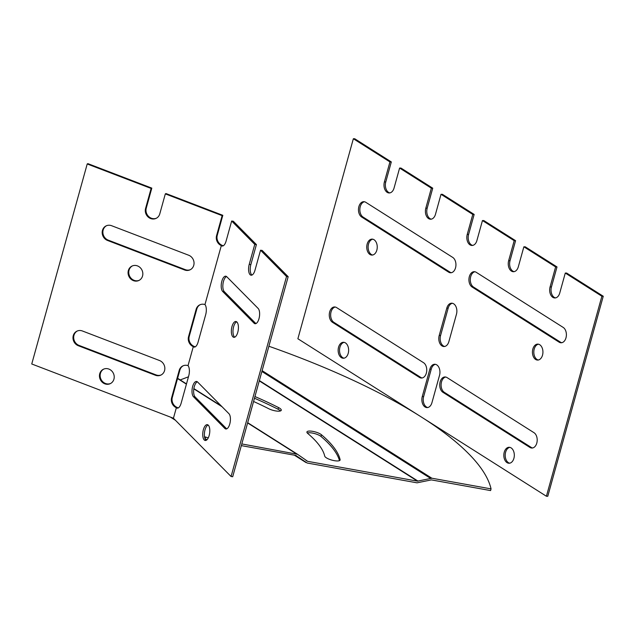 <?xml version="1.0" encoding="UTF-8"?>
<svg xmlns="http://www.w3.org/2000/svg" width="635" height="635" viewBox="0 0 635 635"><rect width="100%" height="100%" fill="white"/><g stroke="black" fill="none" stroke-linecap="round" stroke-linejoin="round"><path stroke-width="0.95" d="M268.883 346.242A332.891 95.163 -164.5 0 1 491.053 488.886L490.585 490.577L431.363 479.893L417.028 482.83L307.189 463.018L295.767 455.438L241.324 445.619M491.053 488.886L431.832 478.211L417.497 481.147L307.658 461.335L297.402 454.2L247.682 422.688M253.563 401.479A161.885 46.276 -164.5 0 1 268.668 408.694A7.977 2.278 15.5 0 0 276.598 411.059A7.977 2.278 15.5 0 0 281.289 410.258A7.977 2.278 15.5 0 0 278.527 407.559A177.848 50.84 15.5 0 0 254.937 396.55M180.213 379.936L188.46 376.801M340.122 459.669A177.848 50.84 15.5 0 0 321.469 434.769A7.977 2.278 15.5 0 0 313.095 431.419A7.977 2.278 15.5 0 0 306.919 431.983A7.977 2.278 15.5 0 0 307.761 433.459A161.885 46.276 -164.5 0 1 324.731 456.128A7.977 2.278 15.5 0 0 332.407 460.256A7.977 2.278 15.5 0 0 340.114 460.034A7.977 2.278 15.5 0 0 340.122 459.669L339.931 460.343M305.737 460.121L307.157 461.129M297.537 454.287L241.792 443.928M208.264 437.88L204.51 436.729M175.466 420.299L170.386 417.084M205.557 437.396L205.113 438.999M207.24 439.468L205.161 439.095M296.164 455.573L295.767 455.438M306.022 462.574L294.37 455.184L306.022 462.574M254.468 398.232A177.848 50.84 -164.5 0 1 278.059 409.242A7.977 2.278 -164.5 0 1 280.472 410.932M307.276 432.991A7.977 2.278 -164.5 0 1 314.127 433.435A7.977 2.278 -164.5 0 1 321 436.451A177.848 50.84 -164.5 0 1 339.471 460.645M345.432 342.9A7.977 5.247 -89.6 0 0 343.448 342.289A7.977 5.247 -89.6 0 0 338.145 350.226A7.977 5.247 -89.6 0 0 343.337 358.243A7.977 5.247 -89.6 0 0 348.528 351.846A7.977 5.247 -89.6 0 0 345.432 342.9M419.457 377.428A7.977 5.247 -89.6 0 0 421.442 378.039A7.977 5.247 -89.6 0 0 426.641 371.642A7.977 5.247 -89.6 0 0 423.545 362.696L336.566 307.57A7.977 5.247 -89.6 0 0 334.574 306.959A7.977 5.247 -89.6 0 0 329.382 313.357A7.977 5.247 -89.6 0 0 332.478 322.31L419.457 377.428L420.83 377.444A7.977 5.247 -89.6 0 0 422.132 377.976M559.11 342.162A7.977 5.247 -89.6 0 0 561.094 342.773A7.977 5.247 -89.6 0 0 566.285 336.367A7.977 5.247 -89.6 0 0 563.197 327.422L476.21 272.296A7.977 5.247 -89.6 0 0 474.226 271.685A7.977 5.247 -89.6 0 0 469.035 278.082A7.977 5.247 -89.6 0 0 472.122 287.036L559.11 342.162L560.483 342.17A7.977 5.247 -89.6 0 0 561.784 342.709M511.119 447.897A7.977 5.247 -89.6 0 0 509.127 447.286A7.977 5.247 -89.6 0 0 503.825 455.224A7.977 5.247 -89.6 0 0 509.016 463.248A7.977 5.247 -89.6 0 0 514.207 456.843A7.977 5.247 -89.6 0 0 511.119 447.897M422.275 396.542A7.977 5.247 -89.6 0 0 427.053 407.591A7.977 5.247 -89.6 0 0 431.943 402.669L439.531 375.301A7.977 5.247 -89.6 0 0 434.753 364.26A7.977 5.247 -89.6 0 0 429.863 369.173L422.275 396.542L423.648 396.558A7.977 5.247 -89.6 0 0 427.736 407.527M529.915 447.429A7.977 5.247 -89.6 0 0 531.9 448.04A7.977 5.247 -89.6 0 0 537.091 441.642A7.977 5.247 -89.6 0 0 534.003 432.697L447.016 377.571A7.977 5.247 -89.6 0 0 445.032 376.96A7.977 5.247 -89.6 0 0 439.841 383.357A7.977 5.247 -89.6 0 0 442.928 392.303L529.915 447.429L531.289 447.445A7.977 5.247 -89.6 0 0 532.59 447.977M456.462 314.238A7.977 5.247 -89.6 0 0 451.691 303.197A7.977 5.247 -89.6 0 0 446.802 308.118L439.206 335.486A7.977 5.247 -89.6 0 0 443.984 346.527A7.977 5.247 -89.6 0 0 448.874 341.614L456.462 314.238M539.726 344.726A7.977 5.247 -89.6 0 0 537.742 344.114A7.977 5.247 -89.6 0 0 532.44 352.06A7.977 5.247 -89.6 0 0 537.623 360.077A7.977 5.247 -89.6 0 0 542.822 353.679A7.977 5.247 -89.6 0 0 539.726 344.726M448.651 272.161A7.977 5.247 -89.6 0 0 450.636 272.772A7.977 5.247 -89.6 0 0 455.835 266.367A7.977 5.247 -89.6 0 0 452.739 257.421L365.76 202.295A7.977 5.247 -89.6 0 0 363.768 201.684A7.977 5.247 -89.6 0 0 358.577 208.09A7.977 5.247 -89.6 0 0 361.672 217.035L448.651 272.161L450.024 272.169A7.977 5.247 -89.6 0 0 451.326 272.709M374.047 239.728A7.977 5.247 -89.6 0 0 372.062 239.117A7.977 5.247 -89.6 0 0 366.752 247.063A7.977 5.247 -89.6 0 0 371.943 255.079A7.977 5.247 -89.6 0 0 377.134 248.682A7.977 5.247 -89.6 0 0 374.047 239.728M353.354 138.74L389.938 161.925L384.397 181.927A7.977 5.247 -89.6 0 0 389.168 192.969A7.977 5.247 -89.6 0 0 394.057 188.047L399.605 168.053L431.363 188.174L425.815 208.177A7.977 5.247 -89.6 0 0 430.586 219.218A7.977 5.247 -89.6 0 0 435.475 214.305L441.023 194.302L472.781 214.424L467.233 234.426A7.977 5.247 -89.6 0 0 472.011 245.467A7.977 5.247 -89.6 0 0 476.901 240.554L482.449 220.551L514.199 240.673L508.659 260.675A7.977 5.247 -89.6 0 0 513.429 271.716A7.977 5.247 -89.6 0 0 518.319 266.803L523.867 246.801L555.625 266.922L550.077 286.925A7.977 5.247 -89.6 0 0 554.847 297.966A7.977 5.247 -89.6 0 0 559.737 293.052L565.285 273.05L601.877 296.235L546.41 496.252L297.878 338.757L353.354 138.74L354.727 138.748L391.311 161.933L385.77 181.935A7.977 5.247 -89.6 0 0 389.858 192.905M344.138 342.36A7.977 5.247 -89.6 0 0 339.519 350.234A7.977 5.247 -89.6 0 0 344.019 358.18M335.264 307.03A7.977 5.247 -89.6 0 0 330.7 313.888A7.977 5.247 -89.6 0 0 333.851 322.318L420.83 377.444M474.916 271.756A7.977 5.247 -89.6 0 0 470.344 278.614A7.977 5.247 -89.6 0 0 473.496 287.044L560.483 342.17M509.818 447.358A7.977 5.247 -89.6 0 0 505.198 455.239A7.977 5.247 -89.6 0 0 509.707 463.185M435.443 364.331A7.977 5.247 -89.6 0 0 431.236 369.181L423.648 396.558M445.714 377.031A7.977 5.247 -89.6 0 0 441.15 383.881A7.977 5.247 -89.6 0 0 444.302 392.319L531.289 447.445M452.374 303.276A7.977 5.247 -89.6 0 0 448.175 308.126L440.579 335.494A7.977 5.247 -89.6 0 0 444.667 346.464M538.424 344.194A7.977 5.247 -89.6 0 0 533.813 352.068A7.977 5.247 -89.6 0 0 538.313 360.013M364.458 201.763A7.977 5.247 -89.6 0 0 359.894 208.613A7.977 5.247 -89.6 0 0 363.045 217.043L450.024 272.169M372.745 239.197A7.977 5.247 -89.6 0 0 368.125 247.071A7.977 5.247 -89.6 0 0 372.634 255.016M555.625 266.922L556.998 266.93L551.45 286.933A7.977 5.247 -89.6 0 0 555.538 297.902M601.877 296.235L603.25 296.243L566.658 273.058L565.285 273.05M603.25 296.243L547.783 496.26L546.41 496.252M431.363 188.174L432.737 188.182L400.979 168.061L399.605 168.053M432.737 188.182L427.188 208.185A7.977 5.247 -89.6 0 0 431.276 219.154M472.781 214.424L474.154 214.432L442.397 194.31L441.023 194.302M474.154 214.432L468.606 234.434A7.977 5.247 -89.6 0 0 472.694 245.404M514.199 240.673L515.58 240.681L483.822 220.559L482.449 220.551M515.58 240.681L510.032 260.683A7.977 5.247 -89.6 0 0 514.12 271.653M556.998 266.93L525.24 246.809L523.867 246.801M389.938 161.925L391.311 161.933M139.168 280.337A7.977 7.255 65 0 1 129.564 276.019A7.977 7.255 65 0 1 132.421 265.89M161.179 374.944A7.977 7.255 65 0 1 156.107 374.928L79.018 345.4A7.977 7.255 65 0 1 73.731 338.431A7.977 7.255 65 0 1 77.343 330.978M110.553 383.5A7.977 7.255 65 0 1 100.957 379.19A7.977 7.255 65 0 1 103.807 369.062M190.373 269.669A7.977 7.255 65 0 1 185.301 269.653L108.212 240.133A7.977 7.255 65 0 1 102.926 233.156A7.977 7.255 65 0 1 106.537 225.703M251.928 275.082A7.977 3.413 97.4 0 1 250.857 264.589L256.405 244.586L233.299 221.234L231.664 221.02L226.116 241.022A7.977 3.413 97.4 0 1 222.202 246.023A7.977 3.413 97.4 0 1 221.313 245.602L222.004 245.277A7.977 7.255 65 0 1 217.265 235.315L222.814 215.313L166.013 193.556L165.322 193.881L222.123 215.638L222.814 215.313M223.052 245.888A7.977 3.413 97.4 0 1 222.948 245.808L221.313 245.602L204.962 304.562A7.977 3.413 97.4 0 1 205.677 314.714L198.088 342.082A7.977 3.413 97.4 0 1 194.175 347.083A7.977 3.413 97.4 0 1 193.286 346.662L193.977 346.337A7.977 7.255 65 0 1 189.238 336.375L196.826 309.007A7.977 7.255 65 0 1 200.208 304.665M178.094 408.011A7.977 3.413 97.4 0 1 177.99 407.932L176.355 407.718A7.977 7.255 65 0 1 171.617 397.756L179.205 370.388A7.977 7.255 65 0 1 182.928 365.879A7.977 7.255 65 0 1 188.031 365.625A7.977 3.413 97.4 0 1 188.746 375.777L181.158 403.146A7.977 3.413 97.4 0 1 177.244 408.138A7.977 3.413 97.4 0 1 176.355 407.718L177.046 407.392A7.977 7.255 65 0 1 172.307 397.439L179.895 370.062A7.977 7.255 65 0 1 183.277 365.728M151.122 188.444L87.217 163.965L87.908 163.647L151.813 188.119L146.264 208.121L145.574 208.447L151.122 188.444L151.813 188.119M156.393 218.226A7.977 7.255 65 0 1 148.526 216.384A7.977 7.255 65 0 1 146.264 208.121M221.313 245.602A7.977 7.255 65 0 1 216.575 235.641L222.123 215.638M165.322 193.881L159.774 213.884A7.977 7.255 65 0 1 156.051 218.392A7.977 7.255 65 0 1 147.979 216.852A7.977 7.255 65 0 1 145.574 208.447M87.217 163.965L31.75 363.982L173.434 418.251L231.069 476.504L232.704 476.718L288.171 276.701L286.536 276.487L231.069 476.504M176.355 407.718L173.434 418.251M195.024 346.956A7.977 3.413 97.4 0 1 194.921 346.869L193.286 346.662L188.031 365.625M193.286 346.662A7.977 7.255 65 0 1 188.547 336.701L196.136 309.332A7.977 7.255 65 0 1 199.858 304.816A7.977 7.255 65 0 1 204.962 304.562M184.61 269.978L107.521 240.451A7.977 7.255 65 0 1 102.211 233.275A7.977 7.255 65 0 1 106.188 225.854A7.977 7.255 65 0 1 111.609 225.711L188.698 255.238A7.977 7.255 65 0 1 194.008 262.422A7.977 7.255 65 0 1 190.032 269.843A7.977 7.255 65 0 1 184.61 269.978L185.301 269.653M108.879 369.07A7.977 7.255 65 0 1 114.189 376.253A7.977 7.255 65 0 1 110.22 383.675A7.977 7.255 65 0 1 100.266 379.508A7.977 7.255 65 0 1 103.457 369.213A7.977 7.255 65 0 1 108.879 369.07M155.416 375.253L78.327 345.726A7.977 7.255 65 0 1 73.017 338.542A7.977 7.255 65 0 1 76.994 331.129A7.977 7.255 65 0 1 82.415 330.986L159.504 360.513A7.977 7.255 65 0 1 164.814 367.697A7.977 7.255 65 0 1 160.838 375.11A7.977 7.255 65 0 1 155.416 375.253L156.107 374.928M137.493 265.906A7.977 7.255 65 0 1 142.804 273.09A7.977 7.255 65 0 1 138.827 280.503A7.977 7.255 65 0 1 128.881 276.344A7.977 7.255 65 0 1 132.072 266.041A7.977 7.255 65 0 1 137.493 265.906M236.926 322.04A7.977 3.413 97.4 0 1 238.061 331.113A7.977 3.413 97.4 0 1 233.855 337.32A7.977 3.413 97.4 0 1 231.497 328.97A7.977 3.413 97.4 0 1 235.91 321.493A7.977 3.413 97.4 0 1 236.926 322.04M234.704 337.193A7.977 3.413 97.4 0 1 233.132 329.184A7.977 3.413 97.4 0 1 236.696 321.834M226.774 276.733L258.135 308.427A7.977 3.413 97.4 0 1 259.27 317.5A7.977 3.413 97.4 0 1 255.064 323.715A7.977 3.413 97.4 0 1 254.048 323.167L222.687 291.473A7.977 3.413 97.4 0 1 221.552 282.408A7.977 3.413 97.4 0 1 225.758 276.193A7.977 3.413 97.4 0 1 226.774 276.733M255.913 323.588A7.977 3.413 97.4 0 1 255.683 323.382L224.322 291.687A7.977 3.413 97.4 0 1 223.028 283.567A7.977 3.413 97.4 0 1 226.544 276.535M197.58 382.008L228.941 413.702A7.977 3.413 97.4 0 1 230.068 422.775A7.977 3.413 97.4 0 1 225.869 428.982A7.977 3.413 97.4 0 1 224.853 428.442L193.492 396.748A7.977 3.413 97.4 0 1 192.357 387.675A7.977 3.413 97.4 0 1 196.564 381.46A7.977 3.413 97.4 0 1 197.58 382.008M226.719 428.855A7.977 3.413 97.4 0 1 226.489 428.657L195.128 396.962A7.977 3.413 97.4 0 1 193.826 388.842A7.977 3.413 97.4 0 1 197.35 381.802M208.32 425.204A7.977 3.413 97.4 0 1 209.447 434.276A7.977 3.413 97.4 0 1 205.248 440.492A7.977 3.413 97.4 0 1 202.882 432.133A7.977 3.413 97.4 0 1 207.296 424.664A7.977 3.413 97.4 0 1 208.32 425.204M206.097 440.365A7.977 3.413 97.4 0 1 204.518 432.348A7.977 3.413 97.4 0 1 208.082 424.998M286.536 276.487L260.541 250.214L262.176 250.428L288.171 276.701M260.541 250.214L254.992 270.216A7.977 3.413 97.4 0 1 251.079 275.209A7.977 3.413 97.4 0 1 249.222 264.382L254.77 244.38L256.405 244.586M231.664 221.02L254.77 244.38M193.977 346.337A1.826 0.524 -164.5 0 1 194.921 346.869M177.046 407.392A1.826 0.524 -164.5 0 1 177.99 407.932M222.004 245.277A1.826 0.524 -164.5 0 1 222.948 245.808M431.832 478.211L262.112 370.649M430.371 478.25L261.89 371.475M418.052 481.132L259.366 380.563M417.497 481.147L259.278 380.881M297.267 454.12L247.682 422.696M221.282 405.963L193.865 388.588L221.266 405.948M186.492 383.913L177.617 378.293L186.492 383.913M296.235 453.747L247.618 422.942M222.036 406.725L193.826 388.85M186.42 384.159L177.546 378.531M321.469 434.769L321 436.451M278.527 407.559L278.059 409.242M442.928 392.303L444.302 392.319M429.863 369.173L431.236 369.181M446.802 308.118L448.175 308.126M439.206 335.486L440.579 335.494M472.122 287.036L473.496 287.044M361.672 217.035L363.045 217.043M332.478 322.31L333.851 322.318M384.397 181.927L385.77 181.935M425.815 208.177L427.188 208.185M467.233 234.426L468.606 234.434M508.659 260.675L510.032 260.683M550.077 286.925L551.45 286.933M79.018 345.4L78.327 345.726M172.307 397.439L171.617 397.756M179.895 370.062L179.205 370.388M196.826 309.007L196.136 309.332M189.238 336.375L188.547 336.701M108.212 240.133L107.521 240.451M217.265 235.315L216.575 235.641M255.683 323.382L254.048 323.167M224.322 291.687L222.687 291.473M226.489 428.657L224.853 428.442M195.128 396.962L193.492 396.748M250.857 264.589L249.222 264.382"/></g></svg>
